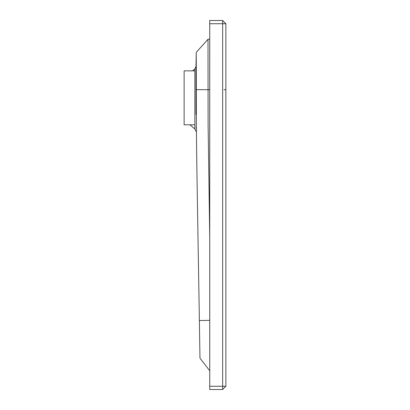 <?xml version="1.0" encoding="UTF-8"?>
<svg xmlns="http://www.w3.org/2000/svg" width="410" height="410" viewBox="0 0 410 410"><rect width="100%" height="100%" fill="white"/><g stroke="black" fill="none" stroke-linecap="round" stroke-linejoin="round"><path stroke-width="0.61" d="M194.965 124.804L184.126 124.804L184.126 70.853L194.965 70.853M209.73 386.271L209.73 389.5L222.645 389.5L225.874 386.271L225.874 23.729L222.645 20.5L209.73 20.5L209.73 386.271L225.874 386.271M192.521 70.853L194.868 68.849L194.868 128.976L189.979 124.804M194.868 68.849L196 66.451L196 114.477M199.957 358.125L209.73 370.773L199.962 358.125L199.388 320.543C196.088 126.526 196.785 157.942 196.359 124.353L196.262 52.331L196 66.451M196.262 52.331L208.008 39.283L208.101 124.24L209.73 237.436M209.73 39.073L208.008 39.283M196.262 89.641L209.73 89.687M199.388 320.543L209.73 320.338M224.029 89.687L225.874 89.687M225.874 23.729L222.645 23.729L222.645 389.5M222.645 20.5L222.645 23.729L209.73 23.729M194.868 128.976L196 131.374M196.246 52.331L207.967 39.288M196 127.638L196.39 127.971"/></g></svg>

